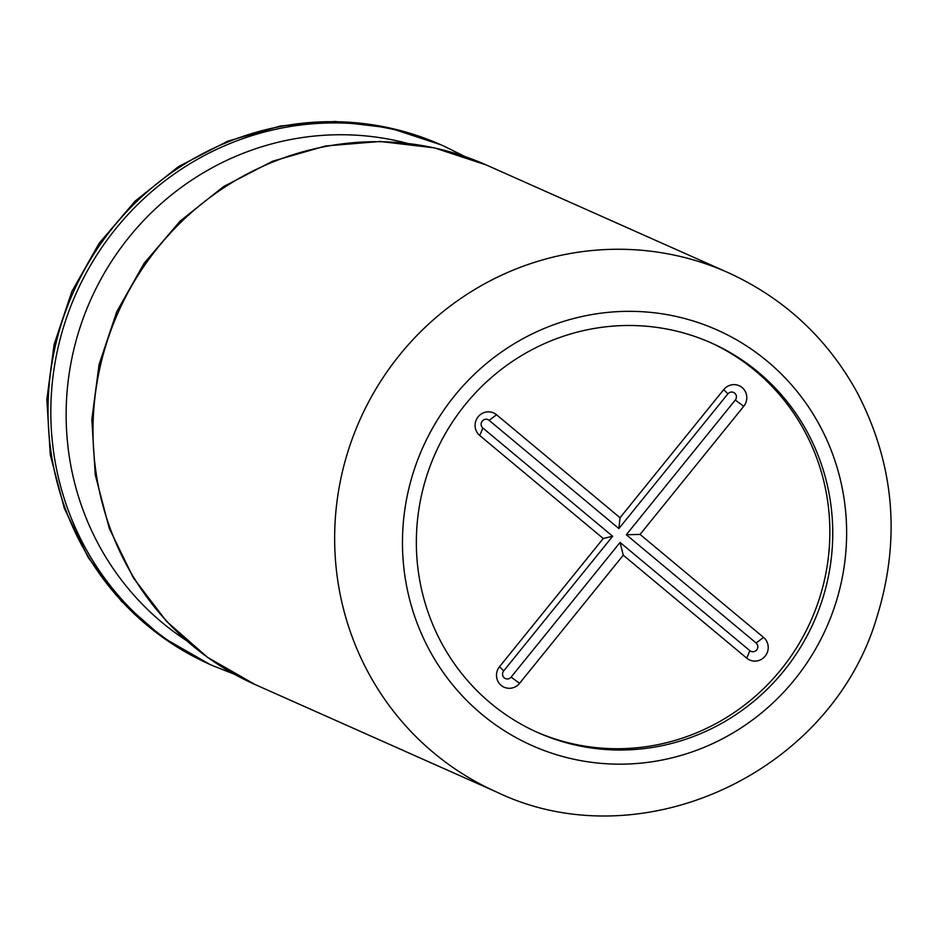 <?xml version="1.0" encoding="UTF-8"?>
<svg xmlns="http://www.w3.org/2000/svg" width="937" height="937" viewBox="0 0 937 937"><rect width="100%" height="100%" fill="white"/><g stroke="black" fill="none" stroke-linecap="round" stroke-linejoin="round"><path stroke-width="1.41" d="M536.386 731.926A213.249 207.182 114 0 0 829.069 513.488A213.249 207.182 114 0 0 709.824 342.286M499.562 666.652A13.376 13.001 114 0 0 501.166 685.369A13.376 13.001 114 0 0 519.578 683.331L623.257 555.184L746.754 658.172A13.376 13.001 114 0 0 765.166 656.134A13.376 13.001 114 0 0 763.561 637.406L640.053 534.43L743.744 406.283A13.376 13.001 114 0 0 742.139 387.555A13.376 13.001 114 0 0 723.739 389.593L620.048 517.739L496.551 414.763A13.376 13.001 114 0 0 478.139 416.801A13.376 13.001 114 0 0 479.744 435.518L603.252 538.506L499.562 666.652L503.684 670.927A4.954 4.814 114 0 0 504.282 677.873A4.954 4.814 114 0 0 511.11 677.123L620.083 542.441L749.869 650.676A4.954 4.814 114 0 0 756.698 649.915A4.954 4.814 114 0 0 756.1 642.969L626.303 534.746L735.276 400.064A4.954 4.814 114 0 0 734.678 393.118A4.954 4.814 114 0 0 727.862 393.88L618.888 528.562L489.091 420.326A4.954 4.814 114 0 0 482.274 421.076A4.954 4.814 114 0 0 482.86 428.022L612.657 536.257L503.684 670.927M612.657 536.257L603.252 538.506M618.888 528.562L620.048 517.739M626.303 534.746L640.053 534.43M620.083 542.441L623.257 555.184M809.65 630.859A213.249 207.182 114 0 0 831.962 514.776A213.249 207.182 114 0 0 790.348 405.78A213.249 207.182 114 0 0 711.265 342.93A213.249 207.182 114 0 0 435.272 453.496A213.249 207.182 114 0 0 537.826 732.582A213.249 207.182 114 0 0 809.65 630.859M482.86 428.022L479.744 435.518M489.091 420.326L496.551 414.763M727.862 393.88L723.739 389.593M735.276 400.064L743.744 406.283M756.1 642.969L763.561 637.406M749.869 650.676L746.754 658.172M511.11 677.123L519.578 683.331M825.802 629.067A227.468 220.991 114 0 0 806.499 403.988A227.468 220.991 114 0 0 467.551 381.078A227.468 220.991 114 0 0 497.125 725.929A227.468 220.991 114 0 0 825.802 629.067M727.873 272.515A284.333 276.251 114 0 0 359.867 419.94A284.333 276.251 114 0 0 496.622 792.034C640.334 861.22 830.217 773.751 876.563 618.209C901.066 539.794 894.612 464.565 857.203 392.533C827.16 338.116 784.046 298.107 727.873 272.515L486.233 164.947A284.333 276.251 114 0 0 118.226 312.372A284.333 276.251 114 0 0 254.969 684.478L496.622 792.034M407.232 143.291A275.419 267.584 114 0 0 90.573 300.063A275.419 267.584 114 0 0 186.018 640.276M464.74 156.456L444.044 146.172A284.333 276.251 114 0 0 76.049 293.597A284.333 276.251 114 0 0 212.793 665.703L234.285 674.195M444.044 146.172L441.257 144.93A284.333 276.251 114 0 0 73.25 292.356A284.333 276.251 114 0 0 209.993 664.462L212.793 665.703M486.233 164.947L434.381 147.87L380.094 141.475L325.479 145.985L272.632 161.223L223.58 186.568L180.197 221.027L144.134 263.285L116.75 311.716L99.088 364.481L91.826 419.565L95.258 474.86L109.254 528.269L133.3 577.731L166.505 621.336L207.592 657.387L254.969 684.478M441.257 144.93L389.405 127.854L335.118 121.459L280.479 125.968L227.632 141.206L178.58 166.552L135.209 201.022L99.146 243.28L71.774 291.712L54.112 344.465L46.85 399.537L50.27 454.843L64.278 508.252L88.324 557.714L121.529 601.32L162.616 637.371L209.993 664.462"/></g></svg>
